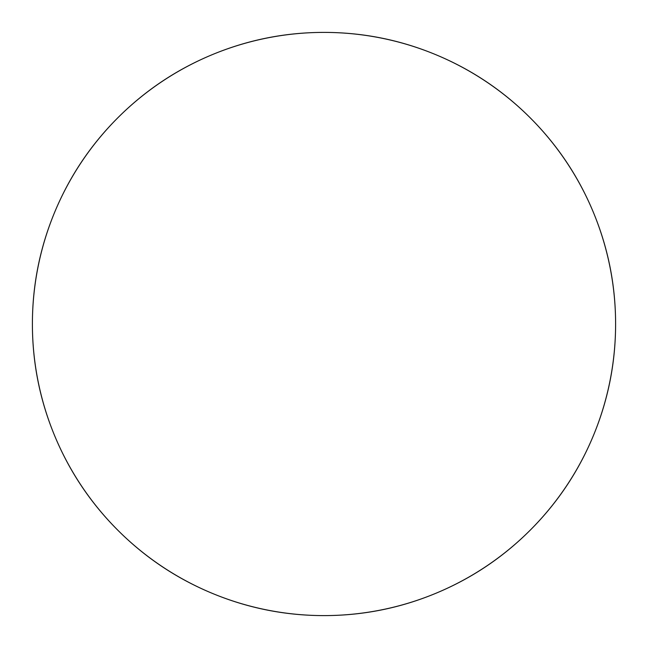 <?xml version="1.0" encoding="UTF-8"?>
<svg xmlns="http://www.w3.org/2000/svg" width="648" height="648" viewBox="0 0 648 648"><rect width="100%" height="100%" fill="white"/><g stroke="black" fill="none" stroke-linecap="round" stroke-linejoin="round"><path stroke-width="0.97" d="M32.4 324A291.6 291.6 0 0 1 324 32.4A291.6 291.6 0 0 1 615.6 324A291.6 291.6 0 0 0 324 32.4A291.6 291.6 0 0 0 32.4 324A291.6 291.6 0 0 0 324 615.6A291.6 291.6 0 0 0 615.6 324A291.6 291.6 0 0 1 324 615.6A291.6 291.6 0 0 1 32.4 324C32.4 285.331 39.795 248.135 54.594 212.406C69.393 176.685 90.469 145.152 117.806 117.806C145.152 90.469 176.685 69.393 212.406 54.594C248.135 39.795 285.331 32.4 324 32.4C362.669 32.4 399.865 39.795 435.594 54.594C471.315 69.393 502.848 90.469 530.194 117.806C557.531 145.152 578.607 176.685 593.406 212.406C608.205 248.135 615.6 285.331 615.6 324C615.6 362.669 608.205 399.865 593.406 435.594C578.607 471.315 557.531 502.848 530.194 530.194C502.848 557.531 471.315 578.607 435.594 593.406C399.865 608.205 362.669 615.6 324 615.6C285.331 615.6 248.135 608.205 212.406 593.406C176.685 578.607 145.152 557.531 117.806 530.194C90.469 502.848 69.393 471.315 54.594 435.594C39.795 399.865 32.4 362.669 32.4 324"/></g></svg>
